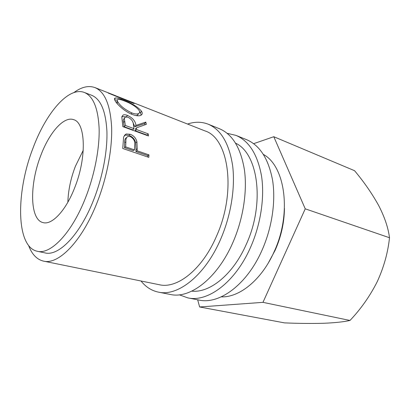 <?xml version="1.0" encoding="UTF-8"?>
<svg xmlns="http://www.w3.org/2000/svg" width="410" height="410" viewBox="0 0 410 410"><rect width="100%" height="100%" fill="white"/><g stroke="black" fill="none" stroke-linecap="round" stroke-linejoin="round"><path stroke-width="0.61" d="M141.014 280.999C145.77 286.979 151.577 290.695 158.445 292.135L170.411 294.472C190.045 299.09 217.536 278.252 232.977 242.284C243.14 218.971 247.373 191.67 244.468 170.124C240.834 148.066 232.516 134.28 219.514 128.755L208.208 124.199C201.664 121.662 194.77 121.611 187.524 124.04M158.445 292.135C177.817 296.717 205.2 275.484 220.759 238.948C230.999 215.276 235.381 187.59 232.649 165.809C229.19 143.526 221.041 129.652 208.208 124.199M179.324 294.816L187.77 297.865L198.978 300.053C219.186 304.748 246.881 284.842 262.026 250.213C272.004 227.765 275.889 201.371 272.604 180.39C268.57 158.89 259.873 145.309 246.512 139.636L235.924 135.367L227.176 133.322M187.77 297.865C207.767 302.529 235.391 282.259 250.653 247.107C260.704 224.321 264.727 197.574 261.585 176.367C257.7 154.652 249.147 140.984 235.924 135.367M40.698 155.728C29.387 184.654 29.735 219.806 43.122 222.615C51.983 225.233 65.913 210.607 74.748 187.57C86.961 157.209 85.587 122.503 73.631 119.669C63.693 115.953 49.154 132.866 40.698 155.728M83.256 150.27L75.363 166.347C70.735 178.478 68.234 190.43 67.865 202.197M268.278 263.025L275.141 250.284C281.157 236.631 284.263 222.681 284.453 208.439M37.274 251.263L44.987 252.898C58.538 256.558 79.909 235.073 93.623 199.931C102.572 177.274 107.533 151.3 106.918 131.415C105.8 111.1 100.727 99.056 91.686 95.289L84.332 92.46C68.429 86.218 45.756 113.385 32.892 148.43C15.841 192.336 15.862 246.887 37.274 251.263C50.599 254.882 71.827 233.157 85.582 197.697C94.561 174.845 99.62 148.666 99.133 128.668C98.159 108.24 93.224 96.176 84.332 92.46M221.241 296.855C239.358 297.706 261.698 279.876 274.131 251.735C292.002 213.461 285.216 166.178 263.435 154.447M191.772 291.141C209.817 293.165 233.239 274.439 246.389 244.099C265.162 203.155 258.023 153.304 235.612 143.187M137.222 148.815L137.124 150.803L148.958 154.867L148.815 157.368L122.739 148.482L123.635 136.878L126.142 133.978L130.195 134.265C133.706 135.592 135.951 138.098 136.919 141.783L137.222 148.815L136.002 149.599L135.705 142.736C134.736 139.133 132.497 136.673 128.991 135.356L124.896 135.064L126.142 133.978M145.77 122.113L146.385 124.297L136.366 127.899L136.586 129.591L148.236 133.855L148.487 135.966L122.826 126.623L121.831 117.045L123.113 115.031C124.194 114.574 125.634 114.703 127.438 115.405C132.584 117.757 135.428 121.088 135.976 125.398L145.77 122.113L144.653 123.605L134.813 126.741L132.481 121.273M123.594 100.122C131.81 103.197 137.75 106.856 141.419 111.105C142.68 113.109 142.449 114.528 140.722 115.359C138.908 116.173 136.166 115.902 132.497 114.549C125.486 112.032 117.368 104.852 115.292 101.05C114.211 99.276 114.216 98.267 115.307 98.021C116.824 97.8 119.582 98.502 123.594 100.122L123.4 100.552M28.587 245.477C31.893 254.338 36.879 259.556 43.532 261.129L159.341 284.73C177.202 289.096 202.397 269.452 216.629 235.909C236.739 191.168 228.585 137.919 204.923 130.892L120.607 97.693L114.528 95.433L134.101 103.602L108.173 93.029L118.203 96.765M43.532 261.129C58.353 265.024 81.8 241.623 96.934 202.97C106.831 177.996 112.319 149.312 111.638 127.402C110.403 105.042 104.842 91.773 94.956 87.591C88.514 85.285 81.493 86.951 73.892 92.578M253.652 143.669L273.788 136.714L305.24 208.828L262.969 302.349L199.634 306.967L197.676 299.802M305.24 208.828L389.5 237.738C388.265 227.914 384.688 217.233 378.768 205.697C372.239 193.848 364.167 182.183 354.563 170.698L273.788 136.714M389.5 237.738C387.942 252.58 383.857 267.223 377.246 281.66C370.04 295.953 360.954 308.889 349.991 320.466L262.969 302.349M349.991 320.466C343.606 321.891 334.75 322.829 323.413 323.275C311.677 323.598 298.711 323.469 284.514 322.885L199.634 306.967M114.667 98.354L115.072 98.487M115.189 98.256L114.913 98.159M139.595 111.704L140.44 112.832L141.204 115.102M141.419 111.105L140.44 112.832M114.687 99.845L117.27 100.158M117.101 101.265L116.384 102.649M136.069 115.599L137.437 115.271L138.606 113.56M131.2 114.021L131.907 112.945C134.839 114.041 137.012 114.277 138.421 113.652C139.805 113.001 139.989 111.843 138.959 110.187C136.074 106.646 131.251 103.571 124.491 100.968C121.391 99.732 119.243 99.215 118.044 99.404C117.06 99.65 117.004 100.517 117.875 102.003C120.53 106.149 125.209 109.793 131.907 112.945M117.065 103.489L117.875 102.003M121.903 116.583L126.121 116.86M127.438 115.405L126.382 116.855M135.976 125.398L134.813 126.741M144.986 124.763L144.653 123.605M136.366 127.899L135.187 129.186L135.397 130.836L147.036 135.075L148.236 133.855M136.586 129.591L135.397 130.836M147.087 135.454L147.036 135.075M124.133 126.731L132.773 129.878L133.957 128.627L133.399 124.461C133.265 121.447 131.431 119.023 127.889 117.188L125.342 117.04C124.389 117.808 124.189 119.182 124.737 121.16L123.579 122.528L124.133 126.731L125.311 125.46L133.957 128.627M124.537 118.075L124.184 118.526C123.251 119.284 123.051 120.617 123.579 122.528M125.311 125.46L124.737 121.16M124.368 135.295L124.896 135.064M130.195 134.265L128.991 135.356M136.919 141.783L135.705 142.736M137.124 150.803L135.905 151.541L136.002 149.599M135.905 151.541L147.723 155.585L148.958 154.867M147.651 156.968L147.723 155.585M124.455 147.62L133.235 150.624L134.454 149.886L134.711 145.068C135.208 141.332 133.732 138.498 130.288 136.571L127.915 136.474C126.331 137.406 125.66 139.174 125.896 141.778L124.686 142.66L124.455 147.62L125.66 146.867L134.454 149.886M126.582 137.54C125.101 138.483 124.466 140.189 124.686 142.66M125.66 146.867L125.896 141.778M115.794 95.796L94.956 87.591M115.307 98.021L114.564 99.486M137.437 115.271L138.421 113.652M121.949 116.563L123.118 115.031"/></g></svg>
